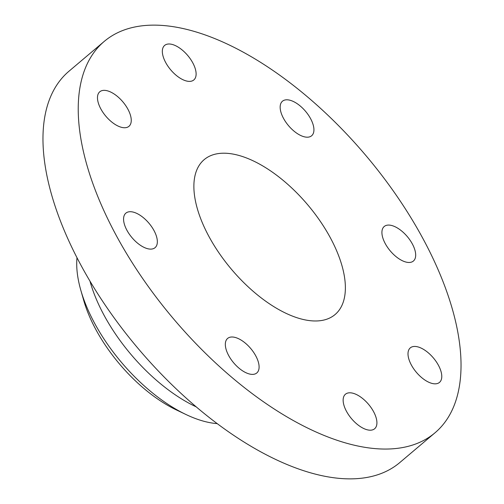 <?xml version="1.0" encoding="UTF-8"?>
<svg xmlns="http://www.w3.org/2000/svg" width="504" height="504" viewBox="0 0 504 504"><rect width="100%" height="100%" fill="white"/><g stroke="black" fill="none" stroke-linecap="round" stroke-linejoin="round"><path stroke-width="0.76" d="M194.361 79.43A22.604 11.132 49.8 0 0 187.236 54.923A22.604 11.132 49.8 0 0 164.632 45.429A22.604 11.132 49.8 0 0 164.09 45.946A22.604 11.132 49.8 0 0 171.221 70.453A22.604 11.132 49.8 0 0 193.826 79.953A22.604 11.132 49.8 0 0 194.361 79.43M184.609 331.506A256.221 126.17 49.8 0 0 435.072 432.741A256.221 126.17 49.8 0 0 354.652 142.682A256.221 126.17 49.8 0 0 104.189 41.448A256.221 126.17 49.8 0 0 184.609 331.506M130.372 114.994A22.604 11.132 49.8 0 0 116.071 95.363A22.604 11.132 49.8 0 0 99.773 91.785A22.604 11.132 49.8 0 0 98.362 103.1A22.604 11.132 49.8 0 0 112.663 122.73A22.604 11.132 49.8 0 0 128.967 126.309A22.604 11.132 49.8 0 0 130.372 114.994M147.962 222.081A22.604 11.132 49.8 0 0 125.861 213.148A22.604 11.132 49.8 0 0 132.955 238.745A22.604 11.132 49.8 0 0 155.056 247.678A22.604 11.132 49.8 0 0 147.962 222.081M236.817 337.964A22.604 11.132 49.8 0 0 227.619 338.43A22.604 11.132 49.8 0 0 229.125 356.353A22.604 11.132 49.8 0 0 247.615 373.42A22.604 11.132 49.8 0 0 256.813 372.954A22.604 11.132 49.8 0 0 255.301 355.03A22.604 11.132 49.8 0 0 236.817 337.964M344.894 394.752A22.604 11.132 49.8 0 0 352.025 419.259A22.604 11.132 49.8 0 0 374.63 428.759A22.604 11.132 49.8 0 0 375.165 428.236A22.604 11.132 49.8 0 0 368.033 403.729A22.604 11.132 49.8 0 0 345.435 394.235A22.604 11.132 49.8 0 0 344.894 394.752M408.883 359.188A22.604 11.132 49.8 0 0 423.184 378.819A22.604 11.132 49.8 0 0 439.488 382.397A22.604 11.132 49.8 0 0 440.899 371.083A22.604 11.132 49.8 0 0 426.592 351.452A22.604 11.132 49.8 0 0 410.294 347.873A22.604 11.132 49.8 0 0 408.883 359.188M391.299 252.101A22.604 11.132 49.8 0 0 413.4 261.034A22.604 11.132 49.8 0 0 406.3 235.444A22.604 11.132 49.8 0 0 384.199 226.51A22.604 11.132 49.8 0 0 391.299 252.101M302.438 136.225A22.604 11.132 49.8 0 0 311.642 135.759A22.604 11.132 49.8 0 0 310.13 117.829A22.604 11.132 49.8 0 0 291.646 100.768A22.604 11.132 49.8 0 0 282.448 101.228A22.604 11.132 49.8 0 0 283.954 119.158A22.604 11.132 49.8 0 0 302.438 136.225M104.189 41.448L68.928 71.259A256.221 126.17 49.8 0 0 149.348 361.318A256.221 126.17 49.8 0 0 399.811 462.552L435.072 432.741M303.276 199.729A101.405 49.934 49.8 0 0 204.151 159.661A101.405 49.934 49.8 0 0 235.979 274.459A101.405 49.934 49.8 0 0 335.103 314.521A101.405 49.934 49.8 0 0 303.276 199.729M176.318 409.903A106.149 52.271 -130.2 0 1 83.714 300.397L80.779 290.115A120.576 59.371 49.8 0 0 126.794 368.474A120.576 59.371 -130.2 0 0 185.97 414.509L176.318 409.903M76.986 257.758A120.576 59.371 -130.2 0 0 77.263 272.916A120.576 59.371 49.8 0 0 80.779 290.115M217.243 423.625A120.576 59.371 -130.2 0 1 185.97 414.509M89.989 281.207A120.576 59.371 49.8 0 0 136.256 360.467A120.576 59.371 49.8 0 0 196.283 406.904"/></g></svg>
